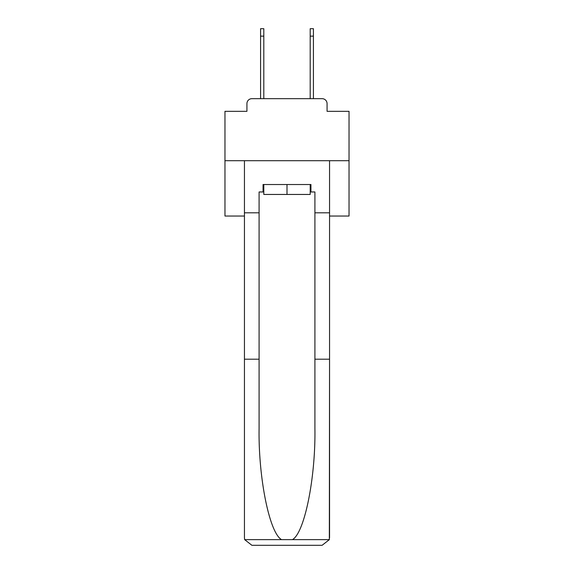 <?xml version="1.0" encoding="UTF-8"?>
<svg xmlns="http://www.w3.org/2000/svg" width="574" height="574" viewBox="0 0 574 574"><rect width="100%" height="100%" fill="white"/><g stroke="black" fill="none" stroke-linecap="round" stroke-linejoin="round"><path stroke-width="0.86" d="M246.928 103.636L246.928 111.327L246.928 103.636A4.965 4.965 0 0 1 251.893 98.671L260.574 98.671L260.574 28.7L263.803 28.7L263.803 98.671L267.649 98.671M329.555 216.039L349.035 216.039L349.035 111.327L327.072 111.327L327.072 103.636A4.965 4.965 0 0 0 322.107 98.671L251.893 98.671M349.035 160.706L224.965 160.706L224.965 111.327L246.928 111.327M224.965 160.706L224.965 216.039L244.445 216.039M306.351 98.671L310.197 98.671L310.197 28.7L313.426 28.7L313.426 36.14L310.197 36.14M313.426 36.14L313.426 98.671L322.107 98.671M327.072 111.327L327.072 103.636M310.197 191.967L310.943 191.967L310.943 184.527L263.057 184.527L263.057 191.967L259.089 191.967L259.089 359.202L244.445 359.202L244.445 537.86L244.66 539.639L251.893 545.3L322.107 545.3L329.34 539.639L329.555 359.202L329.555 537.86M303.251 545.3L322.107 545.3L303.251 545.3M259.089 359.202L259.089 428.613C258.314 477.92 269.515 533.16 281.597 539.639L292.403 539.639C304.485 533.16 315.686 477.92 314.911 428.613L314.911 191.967L310.943 191.967M244.445 537.86L244.445 160.706L329.555 160.706L329.555 212.811L314.911 212.811M259.089 212.811L244.445 212.811M329.555 212.811L329.555 359.202L314.911 359.202M263.057 191.967L263.803 191.967M263.803 184.527L263.803 194.45L310.197 194.45L310.197 184.527M287 184.527L287 194.45M244.66 539.639L281.597 539.639M292.403 539.639L329.34 539.639M260.574 36.14L263.803 36.14"/></g></svg>
